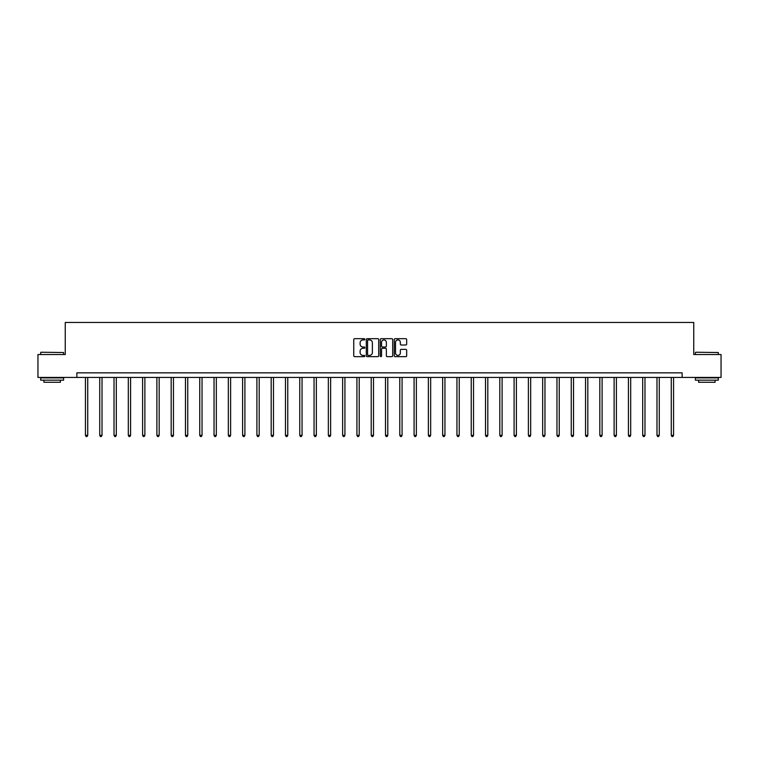 <?xml version="1.0" encoding="UTF-8"?>
<svg xmlns="http://www.w3.org/2000/svg" width="759" height="759" viewBox="0 0 759 759"><rect width="100%" height="100%" fill="white"/><g stroke="black" fill="none" stroke-linecap="round" stroke-linejoin="round"><path stroke-width="1.14" d="M364.842 339.301A0.626 0.626 0 0 0 364.216 338.675L354.662 338.675A0.901 0.901 0 0 0 353.76 339.567L353.76 355.753A0.901 0.901 0 0 0 354.662 356.654L364.216 356.654A0.626 0.626 0 0 0 364.842 356.028A0.626 0.626 0 0 0 364.216 355.392L362.982 355.392A2.875 2.875 0 0 1 360.108 352.518L360.108 351.17A2.875 2.875 0 0 1 362.982 348.296L364.216 348.296A0.626 0.626 0 0 0 364.842 347.66A0.626 0.626 0 0 0 364.216 347.034L362.982 347.034A2.875 2.875 0 0 1 360.108 344.159L360.108 342.812A2.875 2.875 0 0 1 362.982 339.928L364.216 339.928A0.626 0.626 0 0 0 364.842 339.301M405.771 345.013A0.901 0.901 0 0 0 406.672 344.112L406.672 339.567A0.901 0.901 0 0 0 405.771 338.675L395.164 338.675A0.901 0.901 0 0 0 394.263 339.567L394.263 355.753A0.901 0.901 0 0 0 395.164 356.654L405.771 356.654A0.901 0.901 0 0 0 406.672 355.753L406.672 350.269A0.901 0.901 0 0 0 405.771 349.368L401.236 349.368A0.901 0.901 0 0 0 400.335 350.269L400.335 352.992A2.4 2.4 0 0 1 397.934 355.392A2.4 2.4 0 0 1 395.524 352.992L395.524 342.337A2.4 2.4 0 0 1 397.934 339.928A2.4 2.4 0 0 1 400.335 342.337L400.335 344.112A0.901 0.901 0 0 0 401.236 345.013L405.771 345.013M76.877 377.432L37.95 377.432L37.95 354.529L65.246 354.529L65.246 322.471L693.754 322.471L693.754 354.529L721.05 354.529L721.05 377.432L682.123 377.432L682.123 372.849L76.877 372.849L76.877 377.432L682.123 377.432M378.713 339.567A0.901 0.901 0 0 0 377.811 338.675L367.204 338.675A0.901 0.901 0 0 0 366.303 339.567L366.303 355.753A0.901 0.901 0 0 0 367.204 356.654L377.811 356.654A0.901 0.901 0 0 0 378.713 355.753L378.713 339.567M381.189 338.675L391.796 338.675A0.901 0.901 0 0 1 392.697 339.567L392.697 355.753A0.901 0.901 0 0 1 391.796 356.654L387.251 356.654A0.901 0.901 0 0 1 386.359 355.753L386.359 349.187A0.901 0.901 0 0 0 385.458 348.296L382.441 348.296A0.901 0.901 0 0 0 381.549 349.187L381.549 356.028A0.626 0.626 0 0 1 380.914 356.654A0.626 0.626 0 0 1 380.287 356.028L380.287 339.567A0.901 0.901 0 0 1 381.189 338.675M368.191 339.928A0.626 0.626 0 0 0 367.565 340.563L367.565 354.766A0.626 0.626 0 0 0 368.191 355.392L369.5 355.392A2.875 2.875 0 0 0 372.375 352.518L372.375 342.812A2.875 2.875 0 0 0 369.5 339.928L368.191 339.928M386.359 342.385A2.4 2.4 0 0 0 383.95 339.975A2.4 2.4 0 0 0 381.549 342.385L381.549 346.132A0.901 0.901 0 0 0 382.441 347.034L385.458 347.034A0.901 0.901 0 0 0 386.359 346.132L386.359 342.385M85.444 377.432L85.444 435.334L87.731 435.334L87.731 377.432M87.731 435.334L87.048 436.529L86.128 436.529L85.444 435.334M40.977 352.242L63.595 352.518L40.977 352.242M52.143 380.174L40.701 380.174L40.701 377.887L63.595 377.887L63.595 380.174L52.143 380.174M60.388 380.174L60.388 382.28L43.908 382.28L43.908 380.174M695.68 352.242L718.299 352.518L695.68 352.242M706.857 380.174L695.405 380.174L695.405 377.887L718.299 377.887L718.299 380.174L706.857 380.174M715.092 380.174L715.092 382.28L698.612 382.28L698.612 380.174M99.733 377.432L99.733 435.334L102.019 435.334L102.019 377.432M102.019 435.334L101.336 436.529L100.416 436.529L99.733 435.334M114.021 377.432L114.021 435.334L116.307 435.334L116.307 377.432M116.307 435.334L115.624 436.529L114.704 436.529L114.021 435.334M128.309 377.432L128.309 435.334L130.595 435.334L130.595 377.432M130.595 435.334L129.912 436.529L128.992 436.529L128.309 435.334M142.597 377.432L142.597 435.334L144.884 435.334L144.884 377.432M144.884 435.334L144.201 436.529L143.28 436.529L142.597 435.334M156.885 377.432L156.885 435.334L159.172 435.334L159.172 377.432M159.172 435.334L158.489 436.529L157.568 436.529L156.885 435.334M171.173 377.432L171.173 435.334L173.46 435.334L173.46 377.432M173.46 435.334L172.777 436.529L171.857 436.529L171.173 435.334M185.462 377.432L185.462 435.334L187.748 435.334L187.748 377.432M187.748 435.334L187.065 436.529L186.145 436.529L185.462 435.334M199.75 377.432L199.75 435.334L202.036 435.334L202.036 377.432M202.036 435.334L201.353 436.529L200.433 436.529L199.75 435.334M214.038 377.432L214.038 435.334L216.324 435.334L216.324 377.432M216.324 435.334L215.641 436.529L214.721 436.529L214.038 435.334M228.326 377.432L228.326 435.334L230.613 435.334L230.613 377.432M230.613 435.334L229.93 436.529L229.009 436.529L228.326 435.334M242.614 377.432L242.614 435.334L244.901 435.334L244.901 377.432M244.901 435.334L244.218 436.529L243.297 436.529L242.614 435.334M256.903 377.432L256.903 435.334L259.189 435.334L259.189 377.432M259.189 435.334L258.506 436.529L257.586 436.529L256.903 435.334M271.191 377.432L271.191 435.334L273.477 435.334L273.477 377.432M273.477 435.334L272.794 436.529L271.874 436.529L271.191 435.334M285.479 377.432L285.479 435.334L287.765 435.334L287.765 377.432M287.765 435.334L287.082 436.529L286.171 436.529L285.479 435.334M299.767 377.432L299.767 435.334L302.054 435.334L302.054 377.432M302.054 435.334L301.37 436.529L300.46 436.529L299.767 435.334M314.055 377.432L314.055 435.334L316.351 435.334L316.351 377.432M316.351 435.334L315.659 436.529L314.748 436.529L314.055 435.334M328.343 377.432L328.343 435.334L330.639 435.334L330.639 377.432M330.639 435.334L329.947 436.529L329.036 436.529L328.343 435.334M342.632 377.432L342.632 435.334L344.928 435.334L344.928 377.432M344.928 435.334L344.235 436.529L343.324 436.529L342.632 435.334M356.92 377.432L356.92 435.334L359.216 435.334L359.216 377.432M359.216 435.334L358.523 436.529L357.612 436.529L356.92 435.334M371.208 377.432L371.208 435.334L373.504 435.334L373.504 377.432M373.504 435.334L372.811 436.529L371.901 436.529L371.208 435.334M385.496 377.432L385.496 435.334L387.792 435.334L387.792 377.432M387.792 435.334L387.099 436.529L386.189 436.529L385.496 435.334M399.784 377.432L399.784 435.334L402.08 435.334L402.08 377.432M402.08 435.334L401.388 436.529L400.477 436.529L399.784 435.334M414.072 377.432L414.072 435.334L416.368 435.334L416.368 377.432M416.368 435.334L415.676 436.529L414.765 436.529L414.072 435.334M428.361 377.432L428.361 435.334L430.657 435.334L430.657 377.432M430.657 435.334L429.964 436.529L429.053 436.529L428.361 435.334M442.649 377.432L442.649 435.334L444.945 435.334L444.945 377.432M444.945 435.334L444.252 436.529L443.341 436.529L442.649 435.334M456.946 377.432L456.946 435.334L459.233 435.334L459.233 377.432M459.233 435.334L458.54 436.529L457.63 436.529L456.946 435.334M471.235 377.432L471.235 435.334L473.521 435.334L473.521 377.432M473.521 435.334L472.829 436.529L471.918 436.529L471.235 435.334M485.523 377.432L485.523 435.334L487.809 435.334L487.809 377.432M487.809 435.334L487.126 436.529L486.206 436.529L485.523 435.334M499.811 377.432L499.811 435.334L502.097 435.334L502.097 377.432M502.097 435.334L501.414 436.529L500.494 436.529L499.811 435.334M514.099 377.432L514.099 435.334L516.386 435.334L516.386 377.432M516.386 435.334L515.703 436.529L514.782 436.529L514.099 435.334M528.387 377.432L528.387 435.334L530.674 435.334L530.674 377.432M530.674 435.334L529.991 436.529L529.07 436.529L528.387 435.334M542.676 377.432L542.676 435.334L544.962 435.334L544.962 377.432M544.962 435.334L544.279 436.529L543.359 436.529L542.676 435.334M556.964 377.432L556.964 435.334L559.25 435.334L559.25 377.432M559.25 435.334L558.567 436.529L557.647 436.529L556.964 435.334M571.252 377.432L571.252 435.334L573.538 435.334L573.538 377.432M573.538 435.334L572.855 436.529L571.935 436.529L571.252 435.334M585.54 377.432L585.54 435.334L587.827 435.334L587.827 377.432M587.827 435.334L587.143 436.529L586.223 436.529L585.54 435.334M599.828 377.432L599.828 435.334L602.115 435.334L602.115 377.432M602.115 435.334L601.432 436.529L600.511 436.529L599.828 435.334M614.116 377.432L614.116 435.334L616.403 435.334L616.403 377.432M616.403 435.334L615.72 436.529L614.799 436.529L614.116 435.334M628.405 377.432L628.405 435.334L630.691 435.334L630.691 377.432M630.691 435.334L630.008 436.529L629.088 436.529L628.405 435.334M642.693 377.432L642.693 435.334L644.979 435.334L644.979 377.432M644.979 435.334L644.296 436.529L643.376 436.529L642.693 435.334M656.981 377.432L656.981 435.334L659.267 435.334L659.267 377.432M659.267 435.334L658.584 436.529L657.664 436.529L656.981 435.334M671.269 377.432L671.269 435.334L673.556 435.334L673.556 377.432M673.556 435.334L672.872 436.529L671.952 436.529L671.269 435.334M40.701 354.529L40.701 352.518M63.595 354.529L63.595 352.518M695.405 354.529L695.405 352.518M718.299 354.529L718.299 352.518"/></g></svg>
